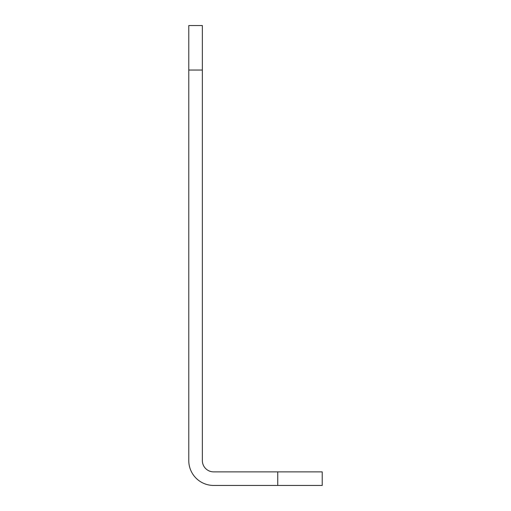 <?xml version="1.0" encoding="UTF-8"?>
<svg xmlns="http://www.w3.org/2000/svg" width="511" height="511" viewBox="0 0 511 511"><rect width="100%" height="100%" fill="white"/><g stroke="black" fill="none" stroke-linecap="round" stroke-linejoin="round"><path stroke-width="0.77" d="M202.35 70.033L202.35 460.571A11.306 11.306 0 0 0 213.655 471.877L322.224 471.877L322.224 485.45L213.655 485.45A24.879 24.879 0 0 1 188.776 460.571L188.776 25.55L202.35 25.55L202.35 70.033L188.776 70.033M213.655 485.45A24.879 24.879 0 0 1 188.776 460.571M277.741 485.45L277.741 471.877"/></g></svg>
